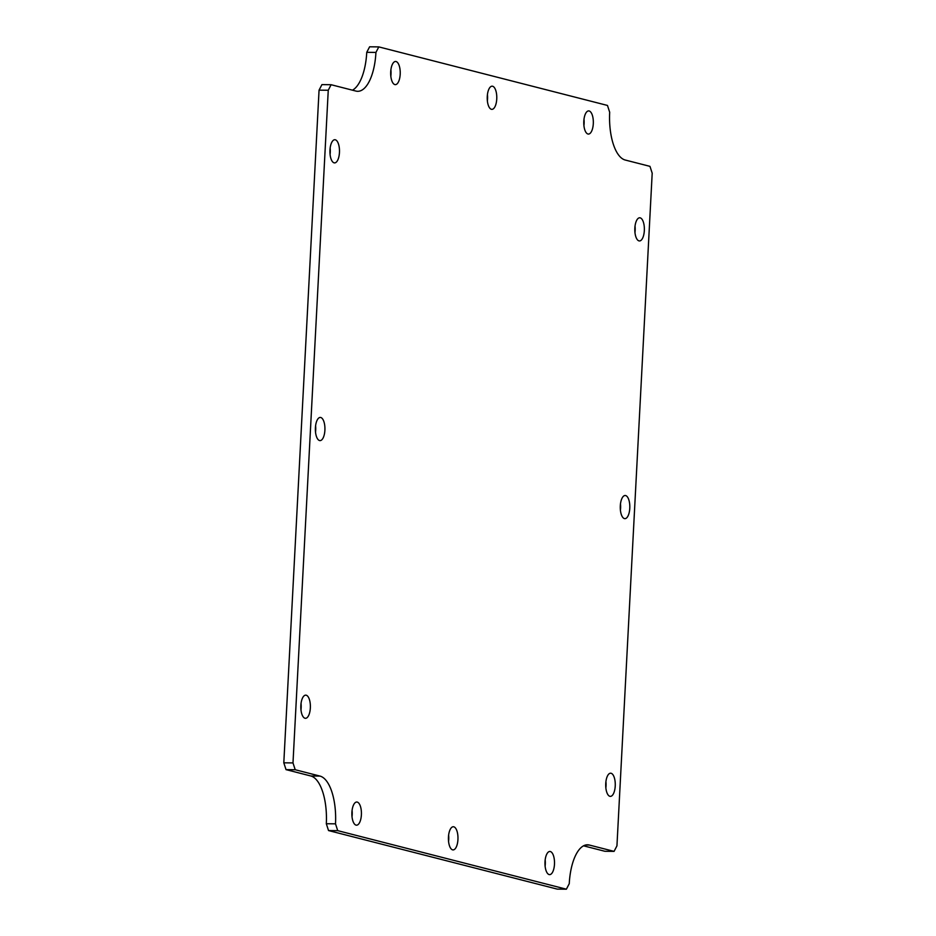 <?xml version="1.0" encoding="UTF-8"?>
<svg xmlns="http://www.w3.org/2000/svg" width="936" height="936" viewBox="0 0 936 936"><rect width="100%" height="100%" fill="white"/><g stroke="black" fill="none" stroke-linecap="round" stroke-linejoin="round"><path stroke-width="1.4" d="M644.331 230.584A11.583 4.785 90.6 0 0 639.721 217.784A11.583 4.785 90.6 0 0 634.807 229.32A11.583 4.785 90.6 0 0 639.463 240.95A11.583 4.785 90.6 0 0 644.331 230.584M496.747 98.982A11.583 4.785 90.6 0 0 492.125 86.182A11.583 4.785 90.6 0 0 487.223 97.718A11.583 4.785 90.6 0 0 491.88 109.36A11.583 4.785 90.6 0 0 496.747 98.982M339.452 152.521A11.583 4.785 90.6 0 0 334.831 139.721A11.583 4.785 90.6 0 0 329.928 151.258A11.583 4.785 90.6 0 0 334.585 162.899A11.583 4.785 90.6 0 0 339.452 152.521M324.897 430.232A11.583 4.785 90.6 0 0 320.276 417.433A11.583 4.785 90.6 0 0 315.373 428.969A11.583 4.785 90.6 0 0 320.03 440.61A11.583 4.785 90.6 0 0 324.897 430.232M310.342 707.944A11.583 4.785 90.6 0 0 305.721 695.144A11.583 4.785 90.6 0 0 300.819 706.68A11.583 4.785 90.6 0 0 305.475 718.31A11.583 4.785 90.6 0 0 310.342 707.944M457.938 839.545A11.583 4.785 90.6 0 0 453.316 826.745A11.583 4.785 90.6 0 0 448.414 838.282A11.583 4.785 90.6 0 0 453.059 849.911A11.583 4.785 90.6 0 0 457.938 839.545M615.233 786.006A11.583 4.785 90.6 0 0 610.611 773.206A11.583 4.785 90.6 0 0 605.709 784.742A11.583 4.785 90.6 0 0 610.366 796.372A11.583 4.785 90.6 0 0 615.233 786.006M629.776 508.295A11.583 4.785 90.6 0 0 625.166 495.495A11.583 4.785 90.6 0 0 620.264 507.031A11.583 4.785 90.6 0 0 624.909 518.661A11.583 4.785 90.6 0 0 629.776 508.295M400.198 74.272A11.583 4.785 90.6 0 0 395.577 61.472A11.583 4.785 90.6 0 0 390.675 72.996A11.583 4.785 90.6 0 0 395.331 84.638A11.583 4.785 90.6 0 0 400.198 74.272M593.295 123.704A11.583 4.785 90.6 0 0 588.674 110.904A11.583 4.785 90.6 0 0 583.771 122.441A11.583 4.785 90.6 0 0 588.428 134.07A11.583 4.785 90.6 0 0 593.295 123.704M554.475 864.256A11.583 4.785 90.6 0 0 549.865 851.467A11.583 4.785 90.6 0 0 544.963 862.992A11.583 4.785 90.6 0 0 549.607 874.633A11.583 4.785 90.6 0 0 554.475 864.256M361.39 814.823A11.583 4.785 90.6 0 0 356.768 802.023A11.583 4.785 90.6 0 0 351.866 813.559A11.583 4.785 90.6 0 0 356.522 825.189A11.583 4.785 90.6 0 0 361.39 814.823M355.891 91.061A43.442 17.924 90.6 0 0 357.681 91.307A43.442 17.924 90.6 0 0 375.933 52.416L378.799 46.894L607.464 105.44L609.687 112.261A43.442 17.924 90.6 0 0 625.201 160.021L649.97 166.362L652.193 173.183L616.941 845.851L614.074 851.374L589.306 845.032A43.442 17.924 90.6 0 0 587.504 844.798A43.442 17.924 90.6 0 0 569.252 883.678L566.385 889.2L337.72 830.653L335.509 823.832A43.442 17.924 90.6 0 0 319.983 776.084L295.214 769.743L292.991 762.922L328.255 90.242L331.11 84.72L355.891 91.061M634.959 232.514A11.583 4.785 90.6 0 0 635.146 230.49A11.583 4.785 90.6 0 0 635.029 226.126M487.375 100.912A11.583 4.785 90.6 0 0 487.551 98.888A11.583 4.785 90.6 0 0 487.445 94.524M330.08 154.452A11.583 4.785 90.6 0 0 330.256 152.428A11.583 4.785 90.6 0 0 330.139 148.063M315.526 432.163A11.583 4.785 90.6 0 0 315.701 430.139A11.583 4.785 90.6 0 0 315.596 425.775M300.971 709.874A11.583 4.785 90.6 0 0 301.146 707.85A11.583 4.785 90.6 0 0 301.041 703.486M448.555 841.476A11.583 4.785 90.6 0 0 448.742 839.44A11.583 4.785 90.6 0 0 448.625 835.087M605.861 787.937A11.583 4.785 90.6 0 0 606.037 785.901A11.583 4.785 90.6 0 0 605.92 781.548M620.404 510.225A11.583 4.785 90.6 0 0 620.591 508.19A11.583 4.785 90.6 0 0 620.474 503.837M390.827 76.202A11.583 4.785 90.6 0 0 391.002 74.166A11.583 4.785 90.6 0 0 390.897 69.802M583.924 125.635A11.583 4.785 90.6 0 0 584.099 123.611A11.583 4.785 90.6 0 0 583.982 119.246M545.103 866.198A11.583 4.785 90.6 0 0 545.29 864.162A11.583 4.785 90.6 0 0 545.173 859.798M352.018 816.754A11.583 4.785 90.6 0 0 352.193 814.73A11.583 4.785 90.6 0 0 352.076 810.365M378.799 46.894L369.615 46.8L366.748 52.322L375.933 52.416M352.451 90.184A43.442 17.924 90.6 0 0 366.748 52.322M328.255 90.242L319.059 90.148L321.925 84.626L331.11 84.72M319.059 90.148L283.807 762.817L292.991 762.922M283.807 762.817L286.03 769.638L295.214 769.743M286.03 769.638L310.799 775.979L319.983 776.084M335.509 823.832L326.313 823.738A43.442 17.924 90.6 0 0 310.799 775.979M326.313 823.738L328.536 830.56L337.72 830.653M328.536 830.56L557.201 889.106L566.385 889.2M583.549 845.816L604.89 851.28L614.074 851.374M589.306 845.032L585.702 844.997"/></g></svg>
